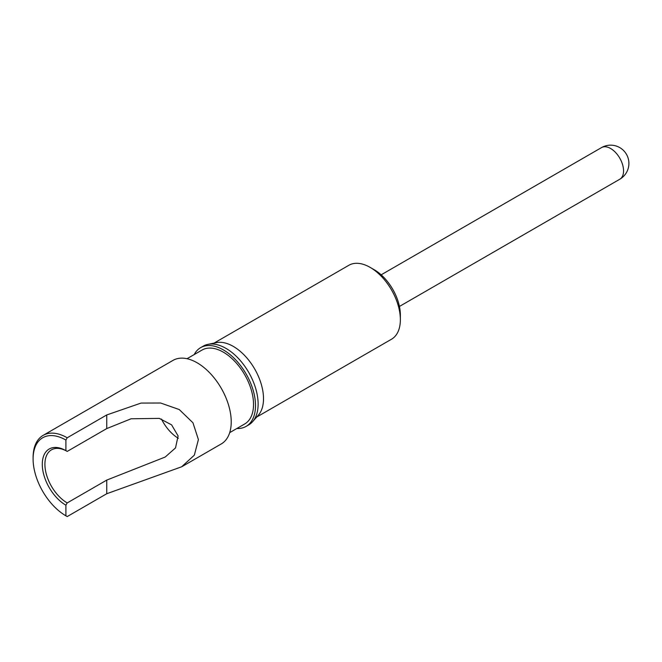 <?xml version="1.0" encoding="UTF-8"?>
<svg xmlns="http://www.w3.org/2000/svg" width="662" height="662" viewBox="0 0 662 662"><rect width="100%" height="100%" fill="white"/><g stroke="black" fill="none" stroke-linecap="round" stroke-linejoin="round"><path stroke-width="0.99" d="M374.253 269.748L370.182 267.407L374.245 269.748A36.923 21.316 60 0 1 374.253 269.748A36.923 21.316 60 0 1 400.361 314.98L400.361 319.672A42.682 24.643 -120 0 0 370.182 267.407L370.182 267.407A42.682 24.643 -120 0 0 348.841 265.288L214.025 343.123M256.707 417.043L391.523 339.209A42.682 24.643 -120 0 0 400.361 319.672M194.189 354.584A45.463 26.248 60 0 1 200.627 347.649L203.251 346.135A45.463 26.248 60 0 1 207.967 344.356L216.416 342.635A42.682 24.643 60 0 1 233.322 346.416A42.682 24.643 60 0 1 259.984 380.319A42.682 24.643 60 0 1 258.321 415.223L252.603 421.677A45.463 26.248 60 0 1 248.713 424.88L246.09 426.394A45.463 26.248 60 0 1 236.864 428.504M207.967 344.356A45.463 26.248 60 0 1 225.982 348.386A45.463 26.248 60 0 1 254.373 384.498A45.463 26.248 60 0 1 252.603 421.677M200.627 347.649A45.463 26.248 60 0 1 223.359 349.9A45.463 26.248 60 0 1 253.058 389.959A45.463 26.248 60 0 1 246.09 426.394M187.023 358.713L202.018 350.057A42.682 24.643 60 0 1 223.359 352.176A42.682 24.643 60 0 1 251.237 389.786A42.682 24.643 60 0 1 244.692 423.978L229.706 432.634M178.343 438.302A31.544 18.213 60 0 1 161.445 419.054M106.756 493.728L181.678 466.776L194.338 455.15L198.401 439.585L192.965 422.795L179.245 409.546L160.601 403.009L141.056 403.075L106.756 414.942L67.218 437.772L65.902 440.048L65.902 450.657L67.218 451.41A31.544 18.213 -120 0 0 51.446 449.846A31.544 18.213 -120 0 0 46.605 475.126A31.544 18.213 -120 0 0 67.218 502.921L65.902 505.197L65.902 515.806L67.218 516.559L106.756 493.728L106.756 480.091L67.218 502.921M65.902 440.048A46.39 26.786 -120 0 0 33.1 458.989L33.1 457.475A48.243 27.854 60 0 1 43.096 435.389L172.989 360.393A48.243 27.854 60 0 1 197.111 362.776A48.243 27.854 60 0 1 228.63 405.293A48.243 27.854 60 0 1 221.24 443.954L181.686 466.793M67.218 451.41L106.756 428.579L131.101 418.781L159.277 418.384L171.582 424.839L178.103 435.952L175.513 447.926L165.202 457.028L106.756 480.091M33.1 458.989A46.39 26.786 -120 0 0 65.902 515.806L67.218 516.559M65.902 505.197A33.398 19.281 60 0 1 42.285 464.285A33.398 19.281 60 0 1 65.902 450.657M43.096 435.389A48.243 27.854 60 0 1 67.218 437.772M623.554 170.879A18.263 10.542 60 0 1 619.764 179.245A18.263 18.263 0 0 0 628.9 163.423A18.263 18.263 0 0 0 601.501 147.609A18.263 10.542 60 0 1 610.637 148.511A18.263 10.542 60 0 1 623.554 170.879M106.756 414.942L106.756 428.579M399.426 306.456L619.764 179.245M381.163 274.821L601.501 147.609"/></g></svg>
